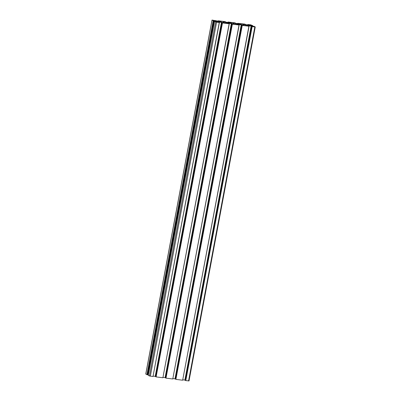 <?xml version="1.0" encoding="UTF-8"?>
<svg xmlns="http://www.w3.org/2000/svg" width="401" height="401" viewBox="0 0 401 401"><rect width="100%" height="100%" fill="white"/><g stroke="black" fill="none" stroke-linecap="round" stroke-linejoin="round"><path stroke-width="0.6" d="M249.913 24.917L251.462 25.158L249.913 24.917M215.848 21.92L217.392 22.16L215.848 21.92M212.67 20.271L214.214 20.511L212.67 20.271M253.091 26.561L254.64 26.807L253.091 26.561M219.928 21.674L220.981 22.16L218.635 21.88L216.6 21.158L219.964 21.614L219.858 22.055M229.818 22.907L230.871 23.393L228.525 23.113L226.49 22.396L229.848 22.847L229.743 23.288M239.703 24.14L240.755 24.626L238.41 24.346L236.379 23.629L239.738 24.08L239.633 24.521M249.592 25.373L250.645 25.859L248.299 25.579L246.264 24.862L249.628 25.313L249.522 25.754M238.149 23.378L244.765 24.085L245.337 24.276L244.189 24.185L245.512 24.596L249.191 25.073L249.763 25.007L249.462 24.842L247.843 24.511L250.665 24.817L252.72 25.624L250.049 25.278L251.673 26.08L254.079 26.326L255.196 26.907L254.815 26.967L251.768 26.546L252.725 26.531L251.126 26.075L247.527 25.639L248.911 26.23L242.254 25.403L241.688 25.213L242.836 25.298L241.512 24.892L237.828 24.416L237.262 24.476L237.562 24.641L239.026 24.997L232.364 24.17L231.798 23.98L232.946 24.065L231.623 23.654L227.943 23.183L227.372 23.243L227.673 23.408L229.136 23.764L222.48 22.937L221.908 22.747L223.056 22.832L221.462 22.371L217.858 21.94L219.402 22.506L216.58 22.2L214.525 21.393L217.197 21.779L215.768 21.002L213.172 20.692L211.994 20.06L219.527 21.368L220.099 21.308L219.798 21.143L218.334 20.787L224.991 21.614L225.557 21.804L224.41 21.719L225.733 22.13L229.417 22.601L229.984 22.541L229.683 22.376L228.219 22.02L234.881 22.852L235.447 23.042L234.299 22.952L235.893 23.413L239.572 23.609L238.149 23.378L238.094 23.684M237.958 23.278L237.883 23.659M235.447 23.042L235.397 23.308M228.069 22.045L227.999 22.426M228.259 22.145L228.204 22.451M225.557 21.804L225.507 22.075M218.179 20.812L218.109 21.193M218.375 20.912L218.314 21.218M215.673 20.571L215.623 20.842M213.172 20.692L146.921 374.674L145.819 374.013M213.432 20.727L147.187 374.704L146.921 374.674M213.543 20.782L147.187 374.704M214.004 20.837L147.758 374.82L147.297 374.765M148.405 374.699L147.799 374.614M214.525 21.393L148.28 375.376L149.398 375.958L153.002 376.514L219.247 22.531M219.402 22.506L153.012 376.474M155.713 376.459L153.227 376.108M221.908 22.747L155.663 376.724L222.104 22.847M222.37 22.877L156.124 376.86L155.859 376.825M222.48 22.937L156.124 376.86M229.136 23.764L162.891 377.747L156.235 376.915M229.292 23.739L162.896 377.707M165.603 377.692L163.117 377.341M231.798 23.98L165.553 377.958L231.994 24.08M232.254 24.11L166.009 378.093L165.748 378.058M232.364 24.17L166.009 378.093M239.026 24.997L172.781 378.98L166.119 378.148M239.176 24.972L172.786 378.94M175.493 378.925L173.001 378.574M241.688 25.213L175.633 379.296L241.883 25.313M242.144 25.343L175.899 379.326L175.633 379.296M242.254 25.403L175.899 379.326M248.911 26.23L182.666 380.213L176.009 379.386M249.066 26.205L182.676 380.173M185.377 380.158L182.891 379.807M251.577 26.446L185.327 380.429L251.768 26.546M252.034 26.576L185.788 380.559L185.523 380.529M252.144 26.636L185.788 380.559M188.951 380.89L185.899 380.619M252.109 25.594L252.003 26.16M252.57 25.649L252.455 26.271M252.72 25.624L252.595 26.301M247.843 24.511L247.773 24.892M248.039 24.611L247.978 24.917M245.337 24.276L245.287 24.541M223.297 21.504L225.618 22.215L227.126 22.997L226.675 23.113L227.161 23.388L221.853 22.336L220.344 21.554L220.796 21.438L220.309 21.163L223.297 21.504L223.081 22.651M236.59 24.336L236.831 24.626L233.593 24.17L230.234 22.792L230.68 22.672L230.194 22.396L233.653 22.847L235.507 23.448L237.011 24.23L236.59 24.336M243.953 25.514L241.628 24.802L240.119 24.025L240.57 23.905L240.084 23.629L245.392 24.682L246.901 25.463L246.455 25.579L246.941 25.854L243.953 25.514L244.164 24.366M247.076 24.947L247.021 25.243M248.61 25.138L248.52 25.624M237.186 23.714L237.131 24.01M238.725 23.905L238.63 24.391M227.302 22.481L227.242 22.777M228.836 22.672L228.745 23.153M217.412 21.248L217.357 21.544M218.946 21.438L218.856 21.92M239.106 23.499L239.046 23.804M229.217 22.266L229.161 22.571M219.327 21.027L219.272 21.338M212.049 20.11L145.804 374.093M214.445 20.682L148.2 374.664M214.72 20.732L214.595 21.403M215.573 20.937L215.452 21.589M215.768 21.002L215.643 21.674M215.643 21.975L149.398 375.958M216.58 22.2L150.335 376.183M217.858 21.94L217.813 22.19M218.054 21.95L217.999 22.24M221.462 22.371L155.217 376.354M221.738 22.421L155.488 376.404M227.748 23.173L227.703 23.423M227.943 23.183L227.888 23.479M231.352 23.609L165.107 377.587M231.623 23.654L165.377 377.637M237.638 24.406L237.593 24.656M237.828 24.416L237.773 24.712M241.237 24.842L174.991 378.82M241.512 24.892L175.267 378.87M247.527 25.639L247.477 25.89M247.718 25.649L247.663 25.945M251.126 26.075L184.881 380.053M251.402 26.125L185.157 380.103M254.815 26.967L188.565 380.95M250.394 25.183L250.349 25.433M250.59 25.188L250.525 25.524M251.242 25.273L251.131 25.839M251.708 25.383L251.582 26.055M248.996 24.732L248.936 25.037M245.392 24.682L245.206 25.674M245.201 24.616L245.006 25.649M243.968 24.306L243.748 25.484M243.537 24.08L243.307 25.313M243.071 23.97L242.856 25.118M240.545 23.915L240.49 24.215M235.507 23.448L235.322 24.441M235.312 23.383L235.121 24.416M234.274 23.133L234.064 24.281M234.084 23.073L233.863 24.25M233.653 22.847L233.422 24.08M233.181 22.737L232.971 23.885M230.655 22.682L230.6 22.977M223.763 21.614L223.532 22.847M220.766 21.448L220.71 21.744M225.618 22.215L225.432 23.208M225.422 22.15L225.232 23.183M224.39 21.9L224.174 23.047M224.194 21.839L223.974 23.012M211.994 20.06L145.748 374.043M255.252 26.957L189.006 380.94M240.57 23.905L240.51 24.225M230.68 22.672L230.62 22.992M220.796 21.438L220.735 21.759"/></g></svg>
